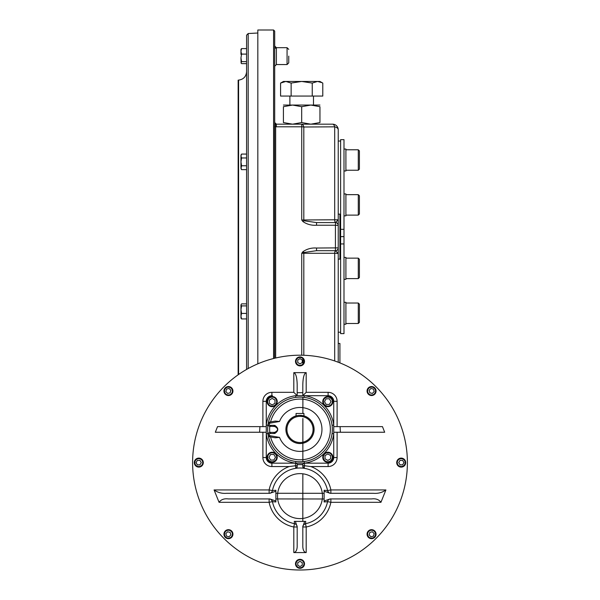 <?xml version="1.0" encoding="UTF-8"?>
<svg xmlns="http://www.w3.org/2000/svg" width="600" height="600" viewBox="0 0 600 600"><rect width="100%" height="100%" fill="white"/><g stroke="black" fill="none" stroke-linecap="round" stroke-linejoin="round"><path stroke-width="0.9" d="M246.585 369.442L246.585 35.205L248.183 33.525L257.827 33.015M238.59 374.505L238.59 80.123L238.147 80.145L238.147 374.812M267.938 425.287L266.265 425.07L266.265 433.8L267.938 433.582M295.56 465.75L297.188 465.75L297.188 466.658L295.755 468.33L295.56 465.75L289.192 466.545L271.89 466.545A9 9 0 0 1 262.89 457.545L266.265 457.545L266.265 433.8L266.265 456.982A6.188 6.188 0 0 0 272.452 463.17L295.635 463.17L295.853 461.498M304.147 397.373L304.365 395.7L295.635 395.7L295.853 397.373A32.332 32.332 0 0 0 268.155 435.022L268.222 435.308M266.265 433.8A34.02 34.02 0 0 0 295.635 463.17L304.365 463.17L304.147 461.498M262.89 426.623L262.89 401.317A9 9 0 0 1 271.89 392.325L293.812 392.325L297.188 395.7L297.188 392.692L302.812 392.692L302.812 395.7L306.188 392.325L328.11 392.325A9 9 0 0 1 337.11 401.317L333.735 401.317L333.735 433.8A34.02 34.02 0 0 1 304.365 463.17L327.548 463.17A6.188 6.188 0 0 0 333.735 456.982L333.735 433.8L332.062 433.582M333.735 425.07A34.02 34.02 0 0 0 304.365 395.7L327.548 395.7A6.188 6.188 0 0 1 333.735 401.88L333.735 425.07L332.062 425.287A32.332 32.332 0 0 0 268.155 423.84M332.332 429.428L332.325 428.925M266.265 401.317A5.625 5.625 0 0 1 271.89 395.7L272.452 395.7A6.188 6.188 0 0 0 266.265 401.88L266.265 425.07L266.265 401.317L262.89 401.317M270.375 432.382L269.79 432.465L270.375 432.382L269.79 432.465L270.375 432.382L270.375 433.507A1.125 1.125 0 0 0 269.25 434.535A1.125 1.125 0 0 0 270.18 435.743L279.532 437.393L275.197 437.768L269.985 436.853A2.25 2.25 0 0 1 268.132 434.438A2.25 2.25 0 0 1 270.375 432.382L273.998 432.382L273.998 433.507L274.86 433.44L274.695 432.382C278.475 430.418 278.475 428.452 274.695 426.48L269.355 426.24M273.998 426.48L273.998 425.355L274.86 425.43L274.695 426.48M274.86 425.43C278.76 428.1 278.76 430.77 274.86 433.44M270.375 425.355A1.125 1.125 0 0 1 269.25 424.327A1.125 1.125 0 0 1 270.18 423.127L269.985 422.018A2.25 2.25 0 0 0 270.375 426.48L269.79 426.405L270.375 426.48L269.79 426.405L270.375 426.48L270.375 425.355L273.998 425.355M268.222 423.577L269.985 422.018L275.197 421.095L279.532 421.478L270.18 423.127M296.062 415.868A14.13 14.13 0 0 0 300 443.558A14.13 14.13 0 0 0 303.938 415.868M268.147 424.545L268.237 424.942M268.553 425.558L269.28 426.195M269.79 426.405A30.36 30.36 0 0 0 269.79 432.465L269.295 432.66M268.275 433.822L268.155 435.022A32.332 32.332 0 0 0 304.868 461.393A32.332 32.332 0 0 0 332.062 425.287M268.418 435.743L269.985 436.853L270.18 435.743M273.998 432.382L274.695 432.382M300 415.38A14.055 14.055 0 0 0 287.827 436.463A14.055 14.055 0 0 0 312.173 436.463A14.055 14.055 0 0 0 300 415.38L303.938 415.942L303.938 413.467L296.062 413.467L296.062 415.942M300 416.362A13.072 13.072 0 0 0 288.675 435.967A13.072 13.072 0 0 0 311.325 435.967A13.072 13.072 0 0 0 300 416.362M329.377 404.415L326.13 404.415L324.502 401.603L326.13 398.79L329.377 398.79L330.998 401.603L329.377 404.415M322.77 401.603A5.062 5.062 0 0 0 327.832 406.665A5.062 5.062 0 0 0 332.888 401.603A5.062 5.062 0 0 0 327.832 396.54A5.062 5.062 0 0 0 322.77 401.603M323.332 401.603A4.5 4.5 0 0 0 330.082 405.495A4.5 4.5 0 0 0 330.082 397.71A4.5 4.5 0 0 0 323.332 401.603M270.623 454.455L273.87 454.455L275.498 457.268L273.87 460.072L270.623 460.072L269.002 457.268L270.623 454.455M277.23 457.268A5.062 5.062 0 0 0 272.168 452.205A5.062 5.062 0 0 0 267.112 457.268A5.062 5.062 0 0 0 272.168 462.322A5.062 5.062 0 0 0 277.23 457.268M276.668 457.268A4.5 4.5 0 0 0 269.918 453.368A4.5 4.5 0 0 0 269.918 461.16A4.5 4.5 0 0 0 276.668 457.268M274.98 400.058L274.98 403.305L272.168 404.925L269.355 403.305L269.355 400.058L272.168 398.438L274.98 400.058M272.168 406.665A5.062 5.062 0 0 0 277.23 401.603A5.062 5.062 0 0 0 272.168 396.54A5.062 5.062 0 0 0 267.112 401.603A5.062 5.062 0 0 0 272.168 406.665M272.168 406.103A4.5 4.5 0 0 0 276.067 399.353A4.5 4.5 0 0 0 268.275 399.353A4.5 4.5 0 0 0 272.168 406.103M325.02 458.812L325.02 455.565L327.832 453.938L330.645 455.565L330.645 458.812L327.832 460.433L325.02 458.812M327.832 452.205A5.062 5.062 0 0 0 322.77 457.268A5.062 5.062 0 0 0 327.832 462.322A5.062 5.062 0 0 0 332.888 457.268A5.062 5.062 0 0 0 327.832 452.205M327.832 452.768A4.5 4.5 0 0 0 323.933 459.51A4.5 4.5 0 0 0 331.725 459.51A4.5 4.5 0 0 0 327.832 452.768M227.663 393.45L225.833 391.62L226.5 389.107L229.013 388.44L230.85 390.27L230.175 392.783L227.663 393.45M225.255 387.862A4.5 4.5 0 0 0 225.255 394.222A4.5 4.5 0 0 0 231.615 394.222A4.5 4.5 0 0 0 231.615 387.862A4.5 4.5 0 0 0 225.255 387.862M225.653 388.26A3.938 3.938 0 0 0 227.415 394.845A3.938 3.938 0 0 0 232.237 390.022A3.938 3.938 0 0 0 225.653 388.26M369.15 390.27L370.987 388.44L373.5 389.107L374.168 391.62L372.337 393.45L369.825 392.783L369.15 390.27M374.745 387.862A4.5 4.5 0 0 0 368.385 387.862A4.5 4.5 0 0 0 368.385 394.222A4.5 4.5 0 0 0 374.745 394.222A4.5 4.5 0 0 0 374.745 387.862M374.347 388.26A3.938 3.938 0 0 0 367.763 390.022A3.938 3.938 0 0 0 372.585 394.845A3.938 3.938 0 0 0 374.347 388.26M400.05 460.357L402.645 460.357L403.942 462.607L402.645 464.857L400.05 464.857L398.745 462.607L400.05 460.357M405.705 462.607A4.5 4.5 0 0 0 401.205 458.107A4.5 4.5 0 0 0 396.713 462.607A4.5 4.5 0 0 0 401.205 467.107A4.5 4.5 0 0 0 405.705 462.607M405.143 462.607A3.938 3.938 0 0 0 399.24 459.195A3.938 3.938 0 0 0 399.24 466.013A3.938 3.938 0 0 0 405.143 462.607M372.337 531.757L374.168 533.595L373.5 536.107L370.987 536.775L369.15 534.945L369.825 532.433L372.337 531.757M374.745 537.352A4.5 4.5 0 0 0 374.745 530.993A4.5 4.5 0 0 0 368.385 530.993A4.5 4.5 0 0 0 368.385 537.352A4.5 4.5 0 0 0 374.745 537.352M374.347 536.955A3.938 3.938 0 0 0 372.585 530.37A3.938 3.938 0 0 0 367.763 535.192A3.938 3.938 0 0 0 374.347 536.955M302.25 562.658L302.25 565.252L300 566.55L297.75 565.252L297.75 562.658L300 561.352L302.25 562.658M300 568.312A4.5 4.5 0 0 0 304.5 563.812A4.5 4.5 0 0 0 300 559.32A4.5 4.5 0 0 0 295.5 563.812A4.5 4.5 0 0 0 300 568.312M300 567.75A3.938 3.938 0 0 0 303.405 561.847A3.938 3.938 0 0 0 296.595 561.847A3.938 3.938 0 0 0 300 567.75M230.85 534.945L229.013 536.775L226.5 536.107L225.833 533.595L227.663 531.757L230.175 532.433L230.85 534.945M225.255 537.352A4.5 4.5 0 0 0 231.615 537.352A4.5 4.5 0 0 0 231.615 530.993A4.5 4.5 0 0 0 225.255 530.993A4.5 4.5 0 0 0 225.255 537.352M225.653 536.955A3.938 3.938 0 0 0 232.237 535.192A3.938 3.938 0 0 0 227.415 530.37A3.938 3.938 0 0 0 225.653 536.955M297.75 362.558L297.75 359.962L300 358.665L302.25 359.962L302.25 362.558L300 363.862L297.75 362.558M300 356.903A4.5 4.5 0 0 0 295.5 361.403A4.5 4.5 0 0 0 300 365.895A4.5 4.5 0 0 0 304.5 361.403A4.5 4.5 0 0 0 300 356.903M300 357.465A3.938 3.938 0 0 0 296.595 363.368A3.938 3.938 0 0 0 303.405 363.368A3.938 3.938 0 0 0 300 357.465M199.95 464.857L197.355 464.857L196.058 462.607L197.355 460.357L199.95 460.357L201.255 462.607L199.95 464.857M194.295 462.607A4.5 4.5 0 0 0 198.795 467.107A4.5 4.5 0 0 0 203.288 462.607A4.5 4.5 0 0 0 198.795 458.107A4.5 4.5 0 0 0 194.295 462.607M194.858 462.607A3.938 3.938 0 0 0 200.76 466.013A3.938 3.938 0 0 0 200.76 459.195A3.938 3.938 0 0 0 194.858 462.607M297.097 467.205L297.188 464.857A1.688 1.688 0 0 0 295.5 463.17L271.89 463.17A5.625 5.625 0 0 1 266.265 457.545M337.11 432.248L337.11 457.545A9 9 0 0 1 328.11 466.545L328.11 463.17L304.5 463.17A1.688 1.688 0 0 0 302.812 464.76L302.903 467.213M328.11 463.17A5.625 5.625 0 0 0 333.735 457.545L333.735 433.8M333.735 426.623L340.087 426.623L340.38 432.248L333.735 432.248M333.735 401.317A5.625 5.625 0 0 0 328.11 395.7L304.365 395.7M266.265 426.623L259.913 426.623L259.62 432.248L266.265 432.248M304.5 463.17L304.5 465.75L302.812 465.75L302.812 466.665A1.688 1.688 0 0 0 302.925 467.265M302.812 464.857A1.688 1.688 0 0 1 302.812 464.775A1.688 1.688 0 0 0 302.812 464.857L302.812 466.658L304.245 468.33L304.44 465.75M303.195 467.73L302.962 467.355A1.688 1.688 0 0 0 304.245 468.33A28.11 28.11 0 0 0 295.755 468.33A28.11 28.11 0 0 1 304.245 468.33M297.188 466.658A1.688 1.688 0 0 1 297.075 467.265A1.688 1.688 0 0 0 297.188 466.658L297.188 464.76A31.485 31.485 0 0 1 302.812 464.76M297.038 467.362A1.688 1.688 0 0 1 295.755 468.33A1.688 1.688 0 0 0 297.038 467.362L296.82 467.715M302.812 392.692L302.812 384.675C303.015 377.377 304.14 373.373 306.188 372.645L293.812 372.645C295.86 373.373 296.985 377.377 297.188 384.675L297.188 392.692M272.438 490.597A28.11 28.11 0 0 1 300 468.007A28.11 28.11 0 0 0 272.438 490.597L269.13 489.93L269.13 493.305A3.375 3.375 0 0 1 269.13 493.305A3.375 3.375 0 0 0 272.438 490.597L275.88 490.26L275.88 491.228L269.88 493.305L226.575 493.305C221.933 493.695 217.77 492.577 214.08 489.93L219.053 502.305C221.1 499.5 224.22 498.375 228.413 498.93L269.85 498.93L275.88 501.007L275.88 501.975L272.438 501.638A28.11 28.11 0 0 0 294.48 523.688L293.812 526.995L297.188 526.995A3.375 3.375 0 0 1 297.188 526.995A3.375 3.375 0 0 0 294.48 523.688L294.27 521.4L295.365 521.4L297.188 526.808L297.188 546.668C296.985 550.245 295.86 552.21 293.812 552.57L306.188 552.57L306.188 526.995L305.52 523.688A3.375 3.375 0 0 0 305.123 523.793A3.375 3.375 0 0 1 305.52 523.688C303.577 524.625 302.67 525.72 302.812 526.987A3.375 3.375 0 0 1 305.52 523.688L305.73 521.4L304.635 521.4L302.812 526.8L302.812 546.668C303.015 550.245 304.14 552.21 306.188 552.57M293.812 552.57L293.812 526.995A31.485 31.485 0 0 1 269.13 502.305L272.438 501.638A3.375 3.375 0 0 0 272.332 501.255M269.543 498.952A3.375 3.375 0 0 0 269.13 498.93L269.13 502.305L219.053 502.305M272.438 501.638A3.375 3.375 0 0 0 269.13 498.93L269.94 498.93L269.145 498.93A3.375 3.375 0 0 1 272.438 501.638C271.5 499.695 270.397 498.787 269.138 498.93M324.12 491.228L324.12 490.26L327.562 490.597A3.375 3.375 0 0 0 327.668 490.98A3.375 3.375 0 0 1 327.562 490.597C328.5 492.548 329.603 493.447 330.862 493.305A3.375 3.375 0 0 1 327.562 490.597A28.11 28.11 0 0 0 300 468.007A28.11 28.11 0 0 1 327.562 490.597L330.87 489.93L385.92 489.93C382.222 492.577 378.053 493.702 373.425 493.305L330.112 493.305L324.12 491.228L324.12 501.007L330.157 498.93L371.587 498.93C375.78 498.375 378.907 499.5 380.947 502.305L385.92 489.93M330.847 493.305L330.053 493.305L330.847 493.305A3.375 3.375 0 0 1 330.457 493.283A3.375 3.375 0 0 0 330.87 493.305L330.87 489.93A31.485 31.485 0 0 0 310.808 466.545L304.5 465.75M302.812 526.995L302.812 526.972A3.375 3.375 0 0 1 302.835 526.567A3.375 3.375 0 0 0 302.812 526.995L306.188 526.995A31.485 31.485 0 0 0 330.87 502.305L330.87 498.93A3.375 3.375 0 0 0 327.562 501.638L324.12 501.975L324.12 501.007L324.12 501.975M294.27 521.4L304.635 521.4M330.87 498.93A3.375 3.375 0 0 0 327.562 501.638A28.11 28.11 0 0 1 305.52 523.688A28.11 28.11 0 0 0 327.562 501.638L330.87 502.305L380.947 502.305M340.087 426.623L382.455 426.623L384.683 432.248L340.38 432.248M275.88 491.228L275.88 501.007M259.913 426.623L217.545 426.623L215.317 432.248L259.62 432.248M300 570A107.392 107.392 0 0 1 206.993 408.908A107.392 107.392 0 0 1 393.007 408.908A107.392 107.392 0 0 1 300 570M297.165 464.572L302.835 464.572M358.282 303.022L358.282 323.483L359.4 322.358L359.4 304.147L358.282 303.022L345.907 303.022M358.282 194.663L358.282 215.123L359.4 213.998L359.4 195.788L358.282 194.663L345.907 194.663M358.282 149.782L358.282 170.243L359.4 169.118L359.4 150.907L358.282 149.782L345.907 149.782M358.282 258.142L358.282 278.603L359.4 277.478L359.4 259.267L358.282 258.142L345.907 258.142M338.235 253.222L338.235 259.125L339.923 259.125L339.923 214.14L338.235 214.14L338.235 219.833M338.235 251.67L338.235 221.625M339.923 362.91L339.923 343.462L338.235 343.462L338.235 332.782M338.235 140.483L338.235 214.14M316.538 222.577L316.538 225.233C311.49 225.577 306.945 224.347 302.903 221.535L303.877 220.755L316.538 222.577L335.423 222.577A2.812 2.812 0 0 1 338.235 225.39L335.423 225.233L335.572 222.548A2.812 2.782 0 0 1 338.235 225.322L338.235 362.25M274.778 123.023L274.695 122.49L276.382 124.177L332.61 124.177A5.625 5.625 0 0 1 338.235 129.803L338.235 225.33A2.812 2.782 0 0 1 338.235 225.33L338.235 219.788M313.493 126.953L334.688 126.825L334.688 219.99A2.812 1.042 90 0 0 335.572 222.548L338.235 219.765L303.81 219.975A2.812 1.042 90 0 0 303.877 220.755M338.235 253.5L334.688 253.275A2.812 1.042 -90 0 1 335.572 250.718A2.812 2.782 -0 0 0 338.235 247.942L338.235 253.5L335.423 250.688A2.812 2.812 0 0 0 338.235 247.875L316.538 248.032L316.538 250.688L303.877 252.51L302.903 251.73C306.93 248.917 311.475 247.688 316.538 248.032M316.538 225.233L335.423 225.233L335.423 250.688L316.538 250.688M334.688 360.968L334.688 253.275L301.74 253.275L302.903 251.73M301.74 355.23L301.74 253.275L303.877 252.51A2.812 1.042 -90 0 0 303.81 253.29L303.81 355.282M334.688 126.825A5.625 3.202 180 0 1 338.235 129.803A5.625 5.625 0 0 0 332.61 124.177A5.625 2.445 90 0 1 334.688 126.825L303.81 127.005L303.81 219.975L301.74 219.99L302.903 221.535M288.757 56.115L288.757 62.865L288.757 56.115M274.695 122.625L274.695 46.733A1.688 1.567 180 0 0 276.382 48.293L276.382 48.352A1.688 1.552 0 0 1 274.695 46.807L274.695 123.81A1.125 0.99 0 0 1 274.695 123.81L274.612 126.382A1.125 0.6 0 0 0 275.655 126.757L275.715 124.792A1.125 0.99 0 0 1 274.695 123.833L274.695 123.855M275.715 124.792L274.77 122.977M273.57 358.515L273.57 30L274.695 31.125L274.695 46.733M319.957 105.06L292.553 105.06L283.41 106.695L283.41 122.55C283.41 124.688 283.41 124.688 283.41 122.55L292.553 124.177L301.688 122.55L310.822 124.177L301.74 124.177A5.625 2.393 90 0 1 303.81 127.005A5.625 3.007 180 0 0 301.74 126.795L301.74 219.99M276.24 124.17L276.382 126.795L275.655 126.757L275.655 358.013M276.382 126.795L301.74 126.795L301.74 124.177L313.493 124.177M257.827 363.84L257.827 30L273.57 30M343.995 229.327L343.995 139.642L340.62 139.642L340.62 229.327L343.995 229.327L343.995 333.623L340.62 333.623L340.62 243.938L343.995 243.938M340.62 229.327L340.62 236.632L343.995 236.632M340.62 236.632L340.62 243.938M338.235 332.22L340.62 332.22M345.907 149.047L343.995 149.047L345.907 149.047L345.907 170.977L343.995 170.977M345.907 324.218L343.995 324.218L345.907 324.218L345.907 302.288L343.995 302.288M343.995 193.928L345.907 193.928L345.907 215.858L343.995 215.858M343.995 257.407L345.907 257.407L345.907 279.337L343.995 279.337M310.822 124.177L319.957 122.55C319.957 124.688 319.957 124.688 319.957 122.55L319.957 106.695C319.957 104.55 319.957 104.55 319.957 106.695L310.822 105.06L301.688 106.695L292.553 105.06L283.41 105.06M283.41 106.695C283.41 104.55 283.41 104.55 283.41 106.695M301.688 122.55L301.688 106.695M285.84 81.45L283.41 81.45L280.582 83.078L280.582 96.067L291.135 96.067L291.135 83.078L285.862 81.45L280.582 83.078M291.135 83.078L301.688 81.45L317.513 81.45L312.24 83.078L301.688 81.45L285.862 81.45M322.132 82.718L317.513 81.45L319.957 81.45L322.785 83.078L322.785 96.067L291.135 96.067M289.882 105.06L289.882 96.067M312.24 83.078L312.24 96.067M322.41 82.867L322.785 83.078M240.96 49.373L240.96 54.375M241.103 49.133L241.567 48.593L240.96 51.345L241.567 54.105L240.96 57.863L241.567 61.627L241.103 63.105L241.567 63.645L246.585 63.645M241.103 63.105L240.96 57.863M241.567 61.627L246.585 61.627M241.567 48.593L246.585 48.593M241.567 54.105L246.585 54.105M241.08 155.183L241.567 154.072L240.96 155.115L240.96 167.708L241.567 169.65L246.585 169.65M246.585 154.072L241.567 154.072L240.96 156.015L241.567 157.965L240.96 161.858L241.567 165.757L240.96 168.608L241.567 169.65M241.08 166.86L241.32 166.23M241.567 157.965L246.585 157.965M241.567 165.757L246.585 165.757M246.585 303.877L241.567 303.877L240.96 304.89L240.96 318.15L241.567 318.93L246.585 318.93M240.96 304.89L241.567 305.895L240.96 309.66L241.567 313.418L240.96 316.178L241.567 318.93M240.96 306.638L240.96 309.66M241.567 305.895L246.585 305.895M241.567 313.418L246.585 313.418M248.183 368.543L248.183 33.525M295.635 395.7A34.02 34.02 0 0 0 266.265 425.07M270.375 433.507L273.998 433.507M279.532 437.393A21.96 21.96 0 0 0 313.237 446.955A21.96 21.96 0 0 0 313.237 411.915A21.96 21.96 0 0 0 279.532 421.478M270.585 421.912A30.36 30.36 0 0 1 317.317 404.498A30.36 30.36 0 0 1 317.317 454.373A30.36 30.36 0 0 1 270.585 436.957M295.5 465.75L295.5 463.17M262.89 457.545L262.89 432.248M271.89 466.545L271.89 463.17M271.89 395.7L271.89 392.325M293.812 372.645L293.812 392.325M337.11 401.317L337.11 426.623M328.11 392.325L328.11 395.7M306.188 372.645L306.188 392.325M214.08 489.93L269.13 489.93A31.485 31.485 0 0 1 289.192 466.545M328.11 466.545L310.808 466.545M337.11 457.545L333.735 457.545M300 473.625A22.492 22.492 0 0 1 319.478 507.36A22.492 22.492 0 0 1 280.522 507.36A22.492 22.492 0 0 1 300 473.625M335.423 222.577A2.812 2.812 0 0 1 338.235 225.39M276.382 48.293L276.382 47.685L287.07 47.685L288.757 49.373L287.07 47.685L287.07 64.552L288.757 62.865L287.07 64.552L276.382 64.552L274.695 66.24M276.382 48.352L276.382 64.552M274.612 358.26L274.612 126.382M238.59 80.123C243.48 79.425 246.142 76.62 246.585 71.7M267.772 432.037L267.675 429.945M267.675 428.978L267.772 426.825M297.39 461.655L299.543 461.76M300.51 461.76L302.603 461.662M297.397 397.207L299.49 397.11M300.457 397.11L302.61 397.207M332.325 429.885L332.228 432.045M275.88 498.938L324.12 498.99M324.12 493.305L275.88 493.275M302.812 521.4L302.843 473.805M302.85 461.64L302.88 418.522M302.88 413.467L302.895 397.23M302.918 357.975L302.91 364.83M358.282 323.483L345.907 323.483M358.282 215.123L345.907 215.123M358.282 170.243L345.907 170.243M358.282 278.603L345.907 278.603M274.695 45.998L276.382 47.685M274.695 122.512L276.382 124.177M338.235 141.045L340.62 141.045M313.493 105.06L313.493 96.067"/></g></svg>

